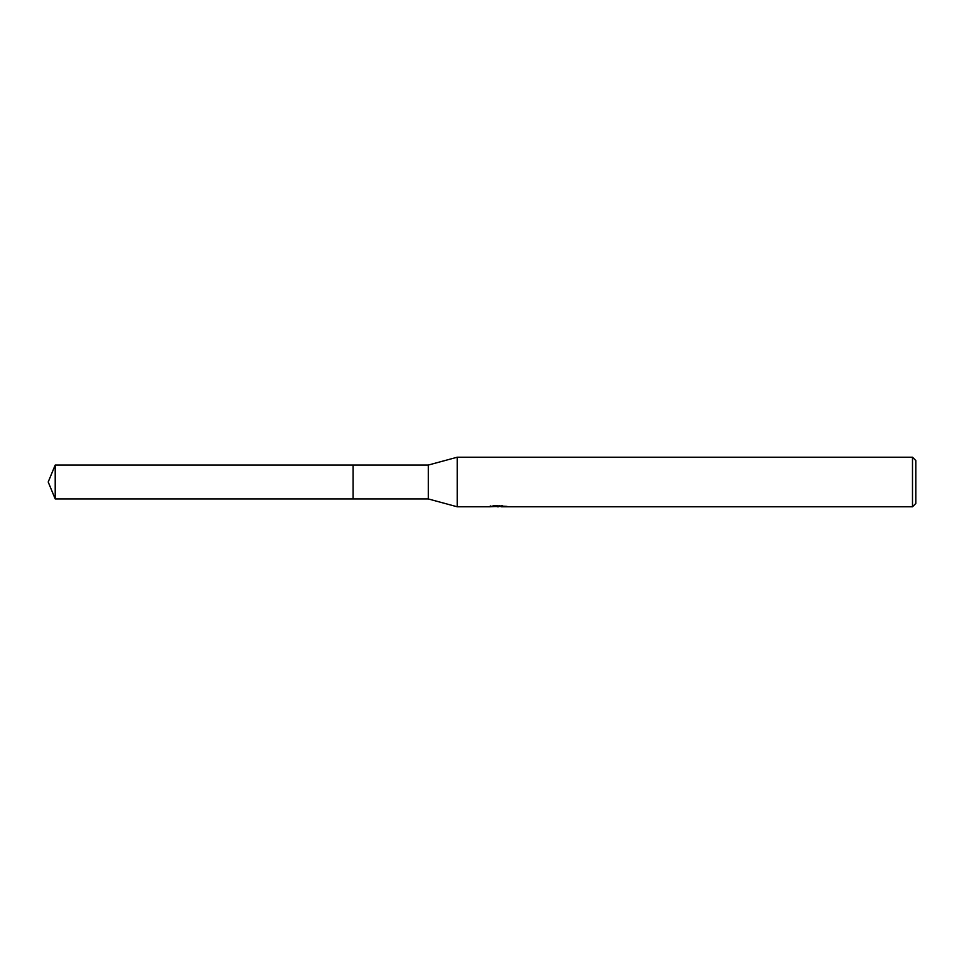 <?xml version="1.0" encoding="UTF-8"?>
<svg xmlns="http://www.w3.org/2000/svg" width="964" height="964" viewBox="0 0 964 964"><rect width="100%" height="100%" fill="white"/><g stroke="black" fill="none" stroke-linecap="round" stroke-linejoin="round"><path stroke-width="1.45" d="M490.266 505.907L490.098 506.787L457.213 506.787L428.293 498.942L353.101 498.942L353.101 465.058L428.293 465.058L457.213 457.213L912.498 457.213L915.8 460.515L915.8 503.485L912.498 506.787L501.147 506.787L501.051 505.943L502.292 505.666M353.101 498.942L353.101 465.058L353.101 498.942L55.213 498.942L55.213 465.058L353.101 465.058M428.293 498.942L428.293 465.058M457.213 506.787L457.213 457.213M501.051 506.401L495.641 506.546M498.533 506.787L497.352 506.787M912.498 506.787L912.498 457.213M490.266 506.739L499.521 506.317L491.592 506.317L494.171 505.666L506.787 506.389M507.811 506.522C499.557 506.57 499.557 506.642 507.823 506.715M499.521 505.666L499.521 506.317M499.521 505.967L501.051 505.967M55.213 465.058L48.2 482L55.213 498.942"/></g></svg>
